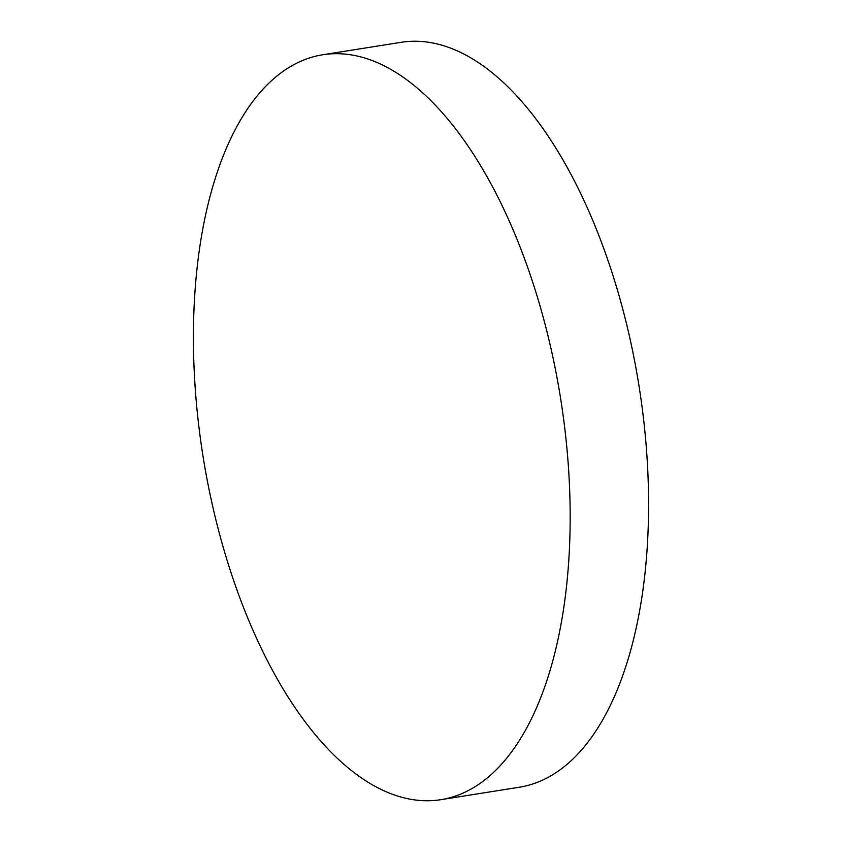 <?xml version="1.0" encoding="UTF-8"?>
<svg xmlns="http://www.w3.org/2000/svg" width="842" height="842" viewBox="0 0 842 842"><rect width="100%" height="100%" fill="white"/><g stroke="black" fill="none" stroke-linecap="round" stroke-linejoin="round"><path stroke-width="1.26" d="M429.62 99.388A377.121 181.104 81 0 1 570.087 505.779A377.121 181.104 81 0 1 440.924 799.679A377.121 181.104 81 0 1 333.969 755.053A377.121 181.104 81 0 1 193.502 348.662A377.121 181.104 81 0 1 322.665 54.772A377.121 181.104 81 0 1 429.62 99.388M322.665 54.772L401.076 42.321A377.121 181.104 81 0 1 508.031 86.947A377.121 181.104 81 0 1 648.498 493.338A377.121 181.104 81 0 1 519.335 787.228L440.924 799.679"/></g></svg>
